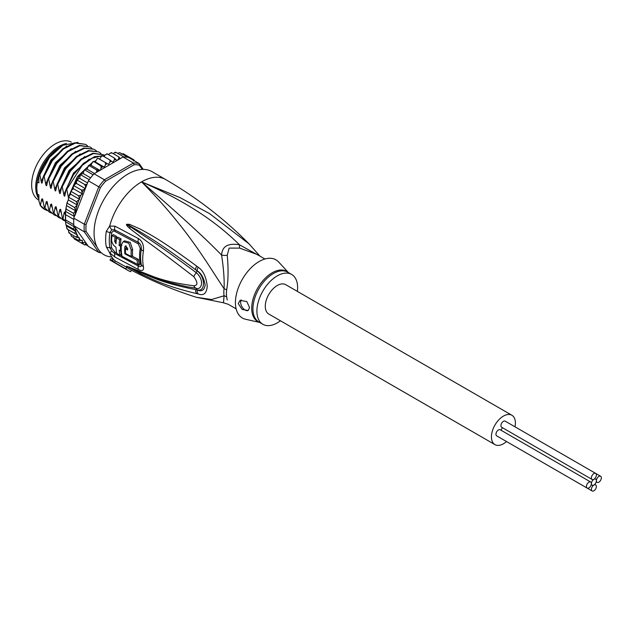 <?xml version="1.0" encoding="UTF-8"?>
<svg xmlns="http://www.w3.org/2000/svg" width="633" height="633" viewBox="0 0 633 633"><rect width="100%" height="100%" fill="white"/><g stroke="black" fill="none" stroke-linecap="round" stroke-linejoin="round"><path stroke-width="0.95" d="M593.889 479.3A3.521 2.034 120 0 0 596.373 474.987A3.521 2.034 120 0 0 595.645 473.381A3.521 2.034 120 0 0 592.931 474.323A3.521 2.034 120 0 0 591.396 477.86A3.521 2.034 120 0 0 592.124 479.474A3.521 2.034 120 0 0 593.889 479.3A3.521 2.034 120 0 0 591.396 483.604A3.521 2.034 120 0 0 590.668 481.998A3.521 2.034 120 0 0 587.962 482.939A3.521 2.034 120 0 0 586.427 486.476A3.521 2.034 120 0 0 587.155 488.09A3.521 2.034 120 0 0 589.861 487.149A3.521 2.034 120 0 0 591.396 483.604A3.521 2.034 120 0 0 592.124 485.218A3.521 2.034 120 0 0 593.889 485.044A3.521 2.034 120 0 0 591.396 489.349A3.521 2.034 120 0 0 592.124 490.963A3.521 2.034 120 0 0 594.838 490.021A3.521 2.034 120 0 0 596.373 486.476A3.521 2.034 120 0 0 595.645 484.87A3.521 2.034 120 0 0 593.889 485.044A3.521 2.034 120 0 0 596.373 480.732A3.521 2.034 120 0 0 595.645 479.126A3.521 2.034 120 0 0 593.889 479.3M592.124 479.474L501.66 427.243A3.521 2.034 -60 0 1 500.932 425.629A3.521 2.034 -60 0 1 502.467 422.092A3.521 2.034 -60 0 1 505.181 421.151L600.622 476.253A3.521 2.034 120 0 0 597.908 477.195A3.521 2.034 120 0 0 596.373 480.732A3.521 2.034 120 0 0 597.101 482.346A3.521 2.034 120 0 0 599.815 481.404A3.521 2.034 120 0 0 601.35 477.86A3.521 2.034 120 0 0 600.622 476.253M592.124 490.963L501.66 438.732A3.521 2.034 -60 0 1 501.653 438.724M587.155 488.09L496.691 435.86A3.521 2.034 -60 0 1 495.955 434.254A3.521 2.034 -60 0 1 497.498 430.709A3.521 2.034 -60 0 1 500.205 429.767L590.668 481.998M501.091 430.282A3.521 2.034 -60 0 1 502.547 427.758M494.943 444.619L268.788 314.047A16.949 9.788 -60 0 1 265.274 306.285A16.949 9.788 -60 0 1 272.673 289.226A16.949 9.788 -60 0 1 285.736 284.684L511.899 415.264A16.949 9.788 120 0 0 498.836 419.806A16.949 9.788 120 0 0 491.437 436.865A16.949 9.788 120 0 0 494.943 444.619A16.949 9.788 120 0 0 506.511 441.533M515.001 426.824A16.949 9.788 120 0 0 515.412 423.018A16.949 9.788 120 0 0 511.899 415.264M38.89 200.155L38.542 199.949A33.264 19.204 -60 0 1 31.737 187.044A33.264 19.204 -60 0 1 31.65 184.725A33.264 19.204 -60 0 1 45.861 151.58A33.264 19.204 -60 0 1 71.323 142.077M66.576 143.454A33.264 19.204 120 0 0 35.717 187.075A33.264 19.204 120 0 0 35.812 189.394A33.264 19.204 120 0 0 38.89 198.857M224.058 288.672A12.795 6.203 -173.1 0 1 226.646 289.874A28.786 16.616 120 0 0 226.424 293.032A28.786 16.616 120 0 0 226.416 293.514A28.786 16.616 120 0 0 226.646 296.893L227.239 300.034M264.911 259L256.951 254.403L239.63 248.104L229.154 248.089L227.239 255.257C228.497 269.262 228.299 280.799 226.646 289.874M259.538 255.898L239.519 244.813C222.349 228.07 195.399 205.401 141.563 181.853A47.973 27.702 -60 0 1 165.553 179.479C196.547 197.433 224.383 218.899 249.054 243.895L209.483 213.558L179.97 197.583L141.563 181.853C188.08 228.75 207.046 263.518 224.058 288.664A29.205 16.862 -60 0 0 223.829 291.868A29.205 16.862 -60 0 0 224.058 295.793L223.496 302.796L196.262 297.249L211.549 299.52L224.058 295.793A12.795 8.403 171.9 0 1 226.646 296.893M165.553 179.479L151.983 171.638A47.973 27.702 -60 0 0 115.016 184.496A47.973 27.702 -60 0 0 94.072 232.778A47.973 27.702 120 0 0 111.772 256.958M106.312 231.274L109.675 226.076L114.977 226.171L138.445 238.594C142.346 241.102 144.007 245.256 143.422 251.064A45.995 26.554 120 0 0 143.422 266.612C144.007 270.528 142.346 271.51 138.445 269.547L114.977 257.093L109.675 252.796L106.312 246.854A47.973 27.702 -60 0 1 105.64 239.78A47.973 27.702 -60 0 1 105.64 239.456A47.973 27.702 -60 0 1 106.312 231.274A6.393 2.88 9 0 0 109.92 232.533L111.804 229.739L114.795 229.882L138.271 242.352C140.534 243.752 141.539 246.047 141.294 249.228A45.022 25.993 120 0 0 141.294 264.444C141.547 266.604 140.534 267.134 138.271 266.034L114.795 253.548L111.804 251.072L109.92 247.701A3.197 2.176 -11.1 0 1 111.717 248.12L114.81 252.037A3.197 1.836 -60.8 0 1 114.795 253.548A6.393 3.679 -60.8 0 0 114.977 257.093M106.312 246.854A6.393 4.352 -11.1 0 0 109.92 247.701A46.692 26.958 120 0 1 109.264 240.817A46.692 26.958 120 0 1 109.264 240.5A46.692 26.958 120 0 1 109.92 232.533A3.197 1.44 9.1 0 1 111.717 233.158C112.286 231.29 113.315 230.697 114.81 231.369L138.287 243.847L140.257 248.318A44.532 25.708 120 0 0 140.257 263.368C140.391 264.823 139.735 265.219 138.287 264.539L137.954 264.372M112.579 260.519L113.394 259.111A47.973 27.702 120 0 0 115.301 260.978L114.494 262.371A49.572 28.62 -60 0 1 112.579 260.519L109.992 260.044L128.088 270.489A49.572 28.62 -60 0 1 125.801 268.898L114.494 262.371M196.262 297.249C173.276 289.993 151.018 280.633 129.472 269.175A47.752 27.567 120 0 1 126.719 267.316L115.301 260.978M196.681 293.609C161.122 285.056 150.409 277.855 141.665 274.303L126.616 266.129L141.531 272.071C150.33 274.833 159.769 281.329 193.84 285.776C197.931 285.499 197.931 282.46 193.84 276.684C158.567 249.576 149.91 243.697 141.349 237.407L129.433 228.189C126.996 225.941 126.054 224.644 126.616 224.288L129.369 224.296L140.194 229.043C148.779 233.917 158.701 238.071 196.681 266.113L198.192 267.245C203.153 270.536 206.16 276.843 207.228 286.163C206.643 293.443 203.628 296.022 198.192 293.926L196.681 293.609A6.393 4.012 -77 0 1 195.597 289.598C159.88 282.635 149.53 275.774 140.914 272.752L126.806 266.208L157.308 278.662L169.953 282.674L186.569 286.654L196.214 288.26C201.223 290.571 205.155 280.387 196.214 272.641C160.782 246.308 151.611 240.833 142.821 234.993L126.861 224.446A6.393 2.856 53.4 0 1 126.719 224.169M198.192 293.926A6.393 4.004 -77.4 0 1 197.124 289.938L195.597 289.598L197.124 289.819C205.496 292.525 205.646 277.112 197.124 270.884L195.597 269.745L197.124 270.821C201.183 273.124 203.858 277.855 205.155 285.032C204.293 290.31 201.618 291.94 197.124 289.938L196.214 288.26A6.393 3.956 97.9 0 1 193.84 285.776M129.385 267.917A6.393 2.69 -60.3 0 1 129.124 267.363L126.861 266.24A6.393 2.271 -50.1 0 1 126.719 266.224M126.616 266.129A6.393 4.32 -43.8 0 0 126.806 266.208L130.287 267.696A6.393 4.455 113.2 0 1 129.456 266.984M185.928 286.527L186.569 286.654M193.84 276.684A6.393 1.97 -54.9 0 1 196.214 272.641L197.124 270.821A6.393 2.366 125 0 1 198.192 267.245M129.433 228.189A6.393 3.189 -49.5 0 1 130.263 226.938L126.806 224.454A6.393 1.764 31.9 0 1 126.616 224.288M129.369 224.296A6.393 3.608 107.2 0 0 129.116 225.49L139.482 231.393C147.932 236.71 157.451 241.569 195.597 269.745A6.393 2.39 125.1 0 1 196.681 266.113M131.442 270.212L130.604 271.668A49.572 28.62 -60 0 1 128.088 270.489M111.804 251.072A6.393 0.419 -43.5 0 1 109.675 252.796A47.973 27.702 -60 0 0 113.394 259.111L110.791 258.66L109.992 260.044M111.804 229.739A6.393 4.225 66.2 0 1 109.675 226.076A47.973 27.702 -60 0 1 141.563 181.853C178.941 214.112 205.622 238.538 221.613 255.146C222.041 246.34 228.007 242.89 239.519 244.813A12.795 1.899 -80 0 0 239.63 248.104M227.239 255.257A12.795 8.514 -178.3 0 1 221.613 255.146C223.678 268.97 224.493 280.15 224.058 288.664M288.411 272.57L278.662 262.007A33.581 19.386 -60 0 0 259.166 261.5A33.581 19.386 120 0 0 236.513 293.799A33.581 19.386 120 0 0 245.612 319.261L259.625 322.426M280.419 320.765A28.786 16.616 -60 0 1 277.262 322.87A28.786 16.616 120 0 1 262.869 324.294A28.786 16.616 120 0 1 258.454 301.229A28.786 16.616 120 0 1 277.262 275.861A28.786 16.616 -60 0 1 291.655 274.437A28.786 16.616 -60 0 1 297.368 291.402M238.245 303.611L240.129 300.366L246.815 301.553L249.552 307.527L248.144 310.51L242.138 309.426L238.245 303.611M248.247 310.447A6.393 3.695 60 0 1 243.349 308.611A6.393 3.695 60 0 1 240.619 302.242A6.393 3.695 60 0 1 241.284 299.9M121.963 255.985L120.215 255.028M116.717 253.097L114.81 252.037M116.124 241.308L116.045 240.564A45.972 26.546 120 0 1 116.512 236.378L113.442 234.653L112.057 235.452A47.95 27.686 120 0 0 111.614 239.622C111.748 242.914 113.204 245.446 115.997 247.226A47.855 27.63 120 0 0 116.788 253.453L119.938 255.186A47.752 27.567 -60 0 1 119.218 250.122L120.61 250.882A47.697 27.535 -60 0 1 120.531 246.229L119.131 245.462A47.752 27.567 -60 0 1 119.661 239.678L116.512 237.945A47.855 27.63 120 0 0 115.981 243.729L114.684 241.347A47.894 27.654 -60 0 1 115.127 237.177L112.057 235.452M121.892 245.438L120.492 244.678A45.837 26.459 120 0 1 121.045 238.878L117.896 237.146L116.512 237.945M120.721 250.818A45.837 26.459 120 0 0 121.338 254.379L119.938 255.186M131.949 256.088L138.437 259.388A44.658 25.787 120 0 0 139.149 263.676L137.757 264.483A46.581 26.895 -60 0 1 137.068 260.179L124.891 253.888A47.491 27.417 -60 0 1 124.828 246.878L125.334 245.936L127.668 248.373A47.317 27.322 120 0 0 127.581 249.988L125.453 248.864A47.443 27.393 120 0 0 125.54 253.516L124.891 253.888M125.54 253.516L131.237 256.5L132.598 255.708A45.141 26.064 120 0 1 132.598 249.442L130.192 242.376L124.574 240.833L123.198 241.632L121.314 244.987A47.665 27.52 120 0 0 122.042 256.325L137.757 264.483M127.66 248.524L126.814 248.081L125.453 248.864M126.086 248.5A45.568 26.309 120 0 1 126.196 246.087L126.22 245.905M138.437 259.388L137.068 260.179M131.237 256.5A47.064 27.172 -60 0 1 131.237 250.233L128.792 243.175L123.198 241.632M116.512 236.378L115.127 237.177M121.045 238.878L119.661 239.678M120.492 244.678L119.131 245.462M121.267 245.802L120.531 246.229M121.267 250.502L120.61 250.882M126.719 267.316L125.801 268.898M62.754 145.353L62.406 145.55A36.461 21.055 -60 0 0 38.89 176.71L38.89 182.913L37.307 181.995L36.738 187.661L37.307 193.983L38.89 194.893L38.89 200.756L40.243 205.321A38.384 22.163 120 0 0 44.571 209.349A38.384 22.163 120 0 0 44.753 209.444M66.663 146.081L50.885 160.086L41.208 181.544L39.871 174.716L49.603 157.237L62.904 145.266L78.009 142.378M68.055 229.597A47.973 27.702 -60 0 1 68.055 229.589L66.932 228.426L65.666 223.164L65.508 211.367L74.211 216.391L73.871 218.211L84.276 224.217A49.255 28.438 120 0 0 84.118 228.078A49.255 28.438 120 0 0 84.276 231.757L98.78 252.401A49.255 28.438 120 0 0 101.367 252.836M65.666 223.164L65.99 224.937L73.483 229.004L75.541 231.187L74.662 233.411L77.305 234.938L76.403 237.264L79.584 237.984L78.682 240.5L82.361 240.279L82.361 241.98L81.451 243.072L83.596 242.906L85.273 241.98L75.034 227.405A47.973 27.702 120 0 0 77.099 234.819M65.508 221.756L74.211 226.78L73.871 225.752A49.255 28.438 -60 0 1 73.792 224.66A49.255 28.438 120 0 1 73.713 222.072A49.255 28.438 120 0 1 73.792 219.398A49.255 28.438 -60 0 1 73.871 218.211M142.314 169.415L139.331 165.173A47.973 27.702 120 0 0 134.164 164.715L105.545 181.236A47.973 27.702 120 0 0 100.37 187.669L86.056 224.549A47.973 27.702 120 0 0 86.056 231.449L96.999 247.012M143.232 169.391L139.118 163.536L139.331 165.173M123.055 157.024L133.46 163.029L104.437 179.78L94.032 173.774L123.055 157.024A49.255 28.438 -60 0 1 123.949 157A49.255 28.438 -60 0 1 127.898 157.348A49.255 28.438 -60 0 1 128.713 157.53L139.118 163.536A49.255 28.438 120 0 0 133.46 163.029L134.164 164.715M87.014 184.338L84.68 184.456L85.558 186.426L85.526 188.167L88.383 180.816L98.78 186.822L84.276 224.217L86.056 224.549M105.545 181.236L104.437 179.78A49.255 28.438 120 0 0 98.78 186.822L100.37 187.669M88.383 180.816A49.255 28.438 -60 0 1 89.198 179.693A49.255 28.438 -60 0 1 93.138 174.787A49.255 28.438 -60 0 1 94.032 173.774M100.37 251.807L98.78 252.401L88.383 246.395L85.273 241.98M73.871 225.752L84.276 231.757L86.056 231.449M85.526 188.167L83.596 189.821L81.451 190.042L82.361 193.88L80.937 195.138L78.682 195.811L79.584 199.371L76.403 201.682L77.305 205.052L74.662 207.553L75.541 210.781L73.483 213.313L74.211 216.391M77.099 205.416A47.973 27.702 120 0 0 75.034 215.204L85.273 188.808M75.034 215.204L73.966 217.174M65.381 220.862L65.563 210.829L66.718 204.245L68.261 199.83L77.305 205.052M73.792 219.398L65.65 214.698M73.792 224.66L65.65 219.96M73.966 226.1L75.034 227.405M113.133 153.597L115.325 152.189L115.807 152.3L115.246 152.949M123.949 157L115.807 152.3M117.509 153.281L119.756 152.648L127.898 157.348M121.227 154.112L123.285 153.724L130.604 157.941L130.817 158.748M131.395 159.073L130.604 157.941L133.824 159.801L134.568 160.909M133.824 159.801L133.492 161.011M116.852 160.608L114.438 158.068L114.344 160.014L112.793 162.222L109.92 159.991L109.928 162.024L108.544 164.358L98.115 158.4L97.221 158.559L95.251 161.906L104.295 167.128L100.845 165.917L93.7 161.486L92.062 162.808L91.073 165.276L99.911 170.388M99.745 170.483L96.445 169.818L89.206 165.64L89.388 165.181L88.303 165.838L87.037 169.193L94.507 173.505M93.138 174.787L84.996 170.087L85.249 169.415L84.134 170.293L83.216 173.569L81.348 174.115L81.056 174.993L81.348 174.115M84.68 184.456L77.44 180.278L76.506 181.204L77.764 179.202L79.671 178.348L80.241 175.199L81.056 174.993L89.198 179.693M77.44 180.278L77.764 179.202M73.998 185.121L73.475 186.11L74.219 185.865L74.552 184.599L73.309 186.949L73.309 188.658L71.268 190.723L70.714 192.005L71.442 191.633L71.268 190.723M68.261 199.83L69.013 196.372L70.54 194.149L70.714 192.005M108.544 164.358L99.5 159.136L101.818 155.86L104.429 156.027M104.034 156.596L105.292 154.792L106.937 154.223L106.779 153.748M108.615 154.713L109.612 153.51L111.598 152.711L111.194 153.218L111.598 152.711L111.194 152.593M77.44 240.754L84.68 244.931L87.014 244.449M81.451 243.072L74.219 238.894L73.309 236.758M78.682 240.5L71.442 236.323L70.54 233.862M68.902 232.825L68.261 229.716L77.305 234.938M69.717 232.691L69.163 233.079L76.403 237.264M65.508 211.367L66.243 209.135L66.077 207.371M105.363 162.626L105.489 164.707L104.295 167.128M99.5 159.136L98.115 158.4M109.92 159.991L102.681 155.813M114.438 158.068L107.199 153.89M117.342 160.315L118.656 158.733L118.838 156.889L111.598 152.711M120.317 158.606L118.838 156.889M96.445 169.818L96.77 172.2M100.845 165.917L101.106 168.038L100.243 170.198M84.759 244.979L85.558 244.037L85.526 242.336M91.073 165.276L89.388 165.181M76.506 181.204L76.466 183.443L74.552 184.599M87.037 169.193L85.249 169.415M95.251 161.906L93.7 161.486M88.034 245.897L86.27 244.884M74.662 233.411L67.422 229.225M66.544 225.997L75.541 231.187M74.211 226.78L73.483 229.004M83.216 173.569L90.606 177.841M79.671 178.348L87.568 182.905M76.466 183.443L85.368 188.579M73.309 188.658L82.361 193.88M81.451 190.042L74.219 185.865M78.682 195.811L71.442 191.633M70.54 194.149L79.584 199.371M76.403 201.682L69.163 197.504M74.662 207.553L67.422 203.375M66.544 205.59L75.541 210.781M73.483 213.313L66.243 209.135M71.189 148.692L55.403 162.697L45.726 184.156L44.168 176.314L52.254 160.869L63.506 148.945L75.43 143.082L85.558 144.371L74.836 142.757L62.896 148.644L51.732 160.458L43.59 175.982L42.284 182.478M44.168 176.314L43.59 175.982M85.558 144.371L87.425 145.701M75.715 151.303L59.929 165.308L50.252 186.767L48.686 178.925L48.116 178.593L46.81 185.089M48.686 178.925L56.772 163.48L67.929 151.635L79.9 145.709L90.076 146.983L91.943 148.312M90.076 146.983L79.378 145.368L67.454 151.224L56.202 163.148L48.116 178.593M104.548 155.86L94.562 156.628L83.564 163.282L73.531 174.7L66.204 189.045L64.946 195.257C64.621 196.705 64.242 196.483 63.822 194.6L62.256 186.759L61.686 186.434L60.428 192.646C60.095 194.094 59.716 193.872 59.296 191.989L57.738 184.148L65.792 168.742L77.004 156.834L88.984 150.923L98.55 151.873L88.43 150.591L76.546 156.414L65.294 168.299L57.16 183.823L55.854 190.311M57.738 184.148L57.16 183.823M99.128 152.205L100.987 153.534M68.491 197.915L66.782 189.378L66.204 189.045M66.782 189.378L82.235 165.34L92.315 158.139L102.016 155.765M55.902 190.035C55.546 191.467 55.174 191.245 54.778 189.378L53.212 181.536L61.346 166.02L72.597 154.136L84.482 148.304L94.024 149.261L83.849 147.987L71.877 153.914L60.721 165.759L52.634 181.204L51.328 187.7M53.212 181.536L52.634 181.204M94.602 149.594L96.469 150.923M62.256 186.759L70.398 171.234L81.602 159.389L93.51 153.534L103.646 154.816L104.769 155.552M103.646 154.816L92.932 153.202L80.953 159.12L69.741 171.021L61.686 186.434M95.892 160.608L94.072 161.589M92.038 162.871L79.623 175.088L70.73 191.657L69.986 194.837M46.984 210.52L44.911 209.539L40.393 205.409L41.651 199.197L43.266 202.607M56.028 215.742L53.963 214.761L49.437 210.631L50.695 204.419L52.31 207.83M51.502 213.131L49.437 212.15L44.919 208.02L46.177 201.808L47.784 205.219M49.437 210.631L53.963 214.769M44.919 208.02L49.437 212.15M53.963 213.242L58.481 217.38L53.963 213.242L55.221 207.031L56.123 206.698L57.912 215.521L63.007 219.991L57.912 215.521M60.554 218.353L58.481 217.38M65.072 220.964L63.007 219.991M65.405 221.091L62.438 218.132L65.428 221.241M41.651 199.197L42.553 198.865L44.342 207.687M46.177 201.808L47.079 201.476L48.868 210.298M50.695 204.419L51.597 204.087L53.386 212.91M42.332 182.201C41.992 183.649 41.62 183.435 41.208 181.544M46.858 184.812C46.526 186.26 46.146 186.039 45.726 184.156M51.376 187.423C51.051 188.871 50.672 188.65 50.252 186.767M39.871 174.716L38.89 176.71M58.489 215.853L59.747 209.642L60.649 209.309L62.438 218.132M63.007 218.464L64.265 212.253L65.167 211.92L65.373 212.759M84.759 156.525L68.973 170.53L59.296 191.989M89.285 159.136L73.499 173.141L63.822 194.6M92.165 162.586L77.337 176.718L68.348 197.219M55.221 207.031L56.835 210.441M59.747 209.642L61.354 213.052M64.265 212.253L65.254 214.547M80.233 153.914L64.455 167.919L54.778 189.378M59.755 147.244A34.063 19.663 120 0 0 37.307 181.995M37.307 193.983A34.063 19.663 120 0 0 38.89 198.556M36.738 187.597A33.106 19.109 -60 0 1 36.738 187.534A33.106 19.109 -60 0 1 59.993 147.078M140.257 263.368A3.197 2.192 168.4 0 1 140.423 263.455A3.197 2.192 168.4 0 1 141.294 264.444A6.393 4.376 168.4 0 0 143.422 266.612M140.257 248.318A3.197 1.424 -170.6 0 1 140.423 248.413A3.197 1.424 -170.6 0 1 141.294 249.228A6.393 2.849 -170.6 0 0 143.422 251.064M259.467 322.332A28.976 16.727 -60 0 1 252.804 300.018A28.976 16.727 -60 0 1 271.913 272.95A28.976 16.727 -60 0 1 272.198 272.783A28.976 16.727 -60 0 1 288.252 272.475M262.869 324.294L258.905 322.007A28.786 16.616 -60 0 1 254.434 299.124A28.786 16.616 -60 0 1 273.013 273.741A28.786 16.616 -60 0 1 273.298 273.575A28.786 16.616 -60 0 1 287.691 272.15L291.655 274.437M111.717 233.158A46.051 26.586 120 0 0 111.068 241.023A46.051 26.586 120 0 0 111.717 248.12M114.81 231.369A3.197 1.82 119.8 0 0 114.795 229.882A6.393 3.64 119.8 0 1 114.977 226.171M138.445 269.547A6.393 3.41 -63.5 0 1 138.271 266.034A3.197 1.701 -63.2 0 0 138.287 264.539M132.598 249.442L131.237 250.233M126.196 246.087L124.828 246.878M116.045 240.564L114.684 241.347M138.287 243.847A3.197 1.717 116.3 0 0 138.271 242.344A6.393 3.418 116.4 0 1 138.445 238.594M98.431 170.404A47.973 27.702 120 0 0 96.849 171.939M86.816 184.432A47.973 27.702 120 0 0 85.558 186.426M83.596 189.821A47.973 27.702 120 0 0 82.361 192.171M80.937 195.138A47.973 27.702 120 0 0 79.584 198.279M78.761 200.4A47.973 27.702 120 0 0 77.305 204.712M115.981 159.445A47.973 27.702 120 0 0 114.344 160.014M111.598 161.186A47.973 27.702 120 0 0 109.928 162.024M107.159 163.623A47.973 27.702 120 0 0 105.489 164.707M102.752 166.708A47.973 27.702 120 0 0 101.106 168.038M120.238 158.44A47.973 27.702 120 0 0 118.656 158.733M85.558 244.037A47.973 27.702 120 0 0 86.816 244.583M77.305 235.278A47.973 27.702 120 0 0 78.761 237.913M79.584 239.084A47.973 27.702 120 0 0 80.937 240.659M82.361 241.98A47.973 27.702 120 0 0 83.596 242.906M594.759 484.356L595.645 484.87M591.238 484.704L592.124 485.218M594.759 478.611L595.645 479.126M596.215 481.832L597.101 482.346M259.965 256.143L249.054 243.895M223.496 302.796L228.165 304.259L236.125 308.857M67.161 229.083L66.932 228.426M97.743 158.21L97.221 158.559M93.265 161.439L92.695 161.898M88.905 165.253L88.303 165.838M84.735 169.604L84.134 170.293M80.818 174.423L80.241 175.199M77.218 179.622L76.688 180.46M69.013 196.372L68.443 198.05M101.818 155.86L102.269 155.639M66.718 204.245L67.28 201.974"/></g></svg>
